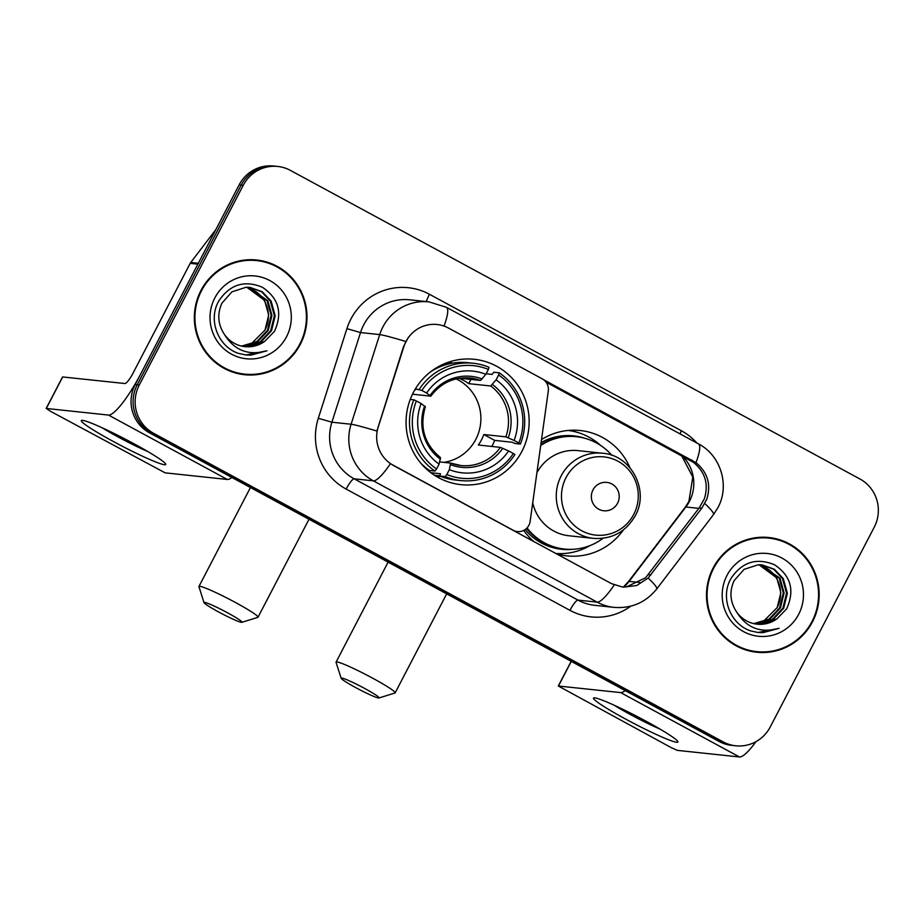 <?xml version="1.0" encoding="UTF-8"?>
<svg xmlns="http://www.w3.org/2000/svg" width="923" height="923" viewBox="0 0 923 923"><rect width="100%" height="100%" fill="white"/><g stroke="black" fill="none" stroke-linecap="round" stroke-linejoin="round"><path stroke-width="1.38" d="M393.256 465.273A32.109 31.347 96.1 0 1 378.222 427.049L403.893 346.598A32.109 31.347 96.1 0 1 406.039 341.441A32.109 31.347 96.1 0 1 437.098 324.504A32.109 31.347 96.1 0 1 448.474 328.046L542.263 378.857A11.895 11.607 -83.9 0 1 548.297 390.994L530.137 521.357A11.895 11.607 -83.9 0 1 513.165 530.252L390.429 463.681A41.627 8.365 -61.5 0 1 373.354 480.86A47.569 46.438 -83.9 0 1 351.098 424.245A41.627 1.858 17.7 0 1 376.884 431.053L403.524 346.563L408.335 337.38M413.319 392.563A63.029 61.541 96.1 0 0 460.935 484.656A63.029 61.541 96.1 0 0 521.899 451.393A63.029 61.541 96.1 0 0 474.272 359.301A63.029 61.541 96.1 0 0 413.319 392.563M623.371 529.929A63.029 61.541 -83.9 0 1 566.872 555.877A63.029 61.541 -83.9 0 1 556.523 553.846M533.817 541.547A63.029 61.541 -83.9 0 1 523.687 530.425M557.48 554.123A63.029 61.541 96.1 0 0 562.961 553.569M541.536 439.544A63.029 61.541 -83.9 0 1 580.198 430.522A63.029 61.541 -83.9 0 1 629.982 467.788M575.894 431.952A63.029 61.541 96.1 0 0 570.656 430.268M200.983 290.445A57.676 56.315 96.1 0 0 244.56 374.715A57.676 56.315 96.1 0 0 300.344 344.279A57.676 56.315 96.1 0 0 256.767 260.009A57.676 56.315 96.1 0 0 200.983 290.445M243.545 374.6A57.676 56.315 96.1 0 0 259.525 373.665M713.144 567.968A57.676 56.315 96.1 0 0 756.733 652.238A57.676 56.315 96.1 0 0 812.505 621.802A57.676 56.315 96.1 0 0 768.928 537.521A57.676 56.315 96.1 0 0 713.144 567.968M755.706 652.123A57.676 56.315 96.1 0 0 771.686 651.177M546.024 382.11L693.485 462.388C705.264 472.115 708.876 484.275 704.318 498.858L699.196 507.904L645.592 577.775L626.221 587.005M543.532 379.653L696 462.654C707.664 472.38 711.264 484.529 706.822 499.124L701.792 508.181L648.165 578.04L636.662 585.528L622.99 587.19L611.499 583.648L393.002 465.25M277.754 166.452L273.658 166.025A35.674 34.832 96.1 0 0 239.161 184.842L135.162 384.626A35.674 34.832 96.1 0 0 149.468 432.818L718.994 741.423L721.048 741.642A35.674 34.832 96.1 0 0 733.693 745.576A35.674 34.832 96.1 0 1 721.048 741.642L151.522 433.037L721.048 741.642L723.09 741.85A35.674 34.832 96.1 0 0 735.735 745.784A35.674 34.832 96.1 0 0 770.244 726.966L874.243 527.183A35.674 34.832 96.1 0 0 859.924 478.991L290.399 170.386A35.674 34.832 96.1 0 0 277.754 166.452A35.674 34.832 96.1 0 0 243.257 185.281L139.258 385.053A35.674 34.832 96.1 0 0 153.564 433.256L723.09 741.85M135.162 384.626L137.204 384.845A35.674 34.832 96.1 0 0 151.522 433.037A35.674 34.832 96.1 0 1 137.204 384.845L241.203 185.062L137.204 384.845L139.258 385.053M275.712 166.232A35.674 34.832 96.1 0 0 241.203 185.062A35.674 34.832 96.1 0 1 275.712 166.232M783.339 541.709A57.676 56.315 96.1 0 0 767.901 537.428M271.166 264.186A57.676 56.315 96.1 0 0 255.74 259.905M718.994 741.423A35.674 34.832 96.1 0 0 731.639 745.357L735.735 745.784M256.698 260.598A57.088 55.726 96.1 0 0 201.502 290.722A57.088 55.726 96.1 0 0 244.63 374.127A57.088 55.726 96.1 0 0 299.837 344.002A57.088 55.726 96.1 0 0 256.698 260.598L254.656 260.378A57.088 55.726 96.1 0 0 239.761 260.851M264.82 330.399A29.732 29.028 96.1 0 0 265.016 330.042L250.548 344.556M248.437 287.272L267.855 300.736L271.95 315.412L268.27 330.388L257.725 341.637L241.976 346.171M248.033 287.261L267.047 300.656L271.143 315.331L267.451 330.296L256.917 341.556L241.572 346.09M224.381 334.357A29.732 29.028 96.1 0 0 244.964 346.656A29.732 29.028 96.1 0 0 264.682 341.406L274.489 331.311C282.784 312.874 278.723 298.175 262.282 287.203C244.457 279.911 230 284.434 218.936 300.771C207.652 319.577 217.897 346.471 238.353 353.359L245.853 354.974L266.966 350.798C248.575 355.99 234.373 350.509 224.381 334.357C217.886 324.411 217.067 314.005 221.924 303.148L231.927 291.841L246.037 287.272L250.075 287.399L262.236 291.76L271.108 301.083L275.204 315.758L271.524 330.734L260.978 341.983L246.326 346.506L243.568 346.471M249.66 287.365L261.601 291.783L270.289 301.002L274.385 315.678L270.704 330.642L260.159 341.902L245.506 346.413L243.176 346.402M264.682 341.406L248.76 346.76L244.78 346.633M246.799 287.249L264.601 300.39L268.697 315.066L265.016 330.042A29.732 29.028 96.1 0 0 253.387 290.041L246.383 287.261M214.817 297.933A41.627 40.635 96.1 0 0 231.511 354.167A41.627 40.635 96.1 0 0 286.522 336.791A41.627 40.635 96.1 0 0 269.828 280.557A41.627 40.635 96.1 0 0 214.817 297.933M228.119 370.319A57.088 55.726 96.1 0 0 242.576 373.907L244.63 374.127M266.966 350.798L250.848 355.124L245.853 354.974M113.287 441.459A47.569 3.842 27.5 0 1 81.997 420.323A47.569 3.842 27.5 0 1 133.766 443.64A47.569 3.842 27.5 0 1 165.552 463.819A47.569 3.842 27.5 0 1 113.287 441.459M102.061 427.741A38.062 3.069 -152.5 0 0 117.867 436.821A38.062 3.069 -152.5 0 0 147.968 451.635M198.422 263.297A5.942 5.803 96.1 0 0 197.868 264.163L140.631 374.103A47.569 9.553 118.5 0 1 108.499 415.073L46.3 408.462L50.142 411.104L165.125 472.841L227.323 479.464L108.499 415.073M231.904 477.479A47.569 9.553 118.5 0 1 227.323 479.464M46.15 408.485L62.568 376.942L124.917 383.53A11.895 2.388 -61.5 0 0 132.958 373.296L190.184 263.343A5.942 5.803 -83.9 0 1 190.738 262.478L215.901 229.515M768.871 538.121A57.088 55.726 96.1 0 0 713.664 568.245A57.088 55.726 96.1 0 0 756.791 651.65A57.088 55.726 96.1 0 0 811.998 621.525A57.088 55.726 96.1 0 0 768.871 538.121L766.817 537.901A57.088 55.726 96.1 0 0 751.922 538.363M776.993 607.911A29.732 29.028 96.1 0 0 777.178 607.565L762.721 622.079M760.61 564.795L780.016 578.26L784.112 592.935L780.431 607.911L769.886 619.16L754.137 623.694M760.194 564.784L779.208 578.179L783.304 592.843L779.623 607.819L769.078 619.079L753.745 623.602M736.554 611.868A29.732 29.028 96.1 0 0 757.125 624.179A29.732 29.028 96.1 0 0 776.843 618.929L786.65 608.834C794.957 590.397 790.884 575.687 774.443 564.726C756.618 557.434 742.173 561.957 731.108 578.294C719.825 597.1 730.058 623.994 750.526 630.87L758.025 632.497L779.127 628.321C760.737 633.513 746.545 628.032 736.554 611.868C730.047 601.934 729.228 591.528 734.097 580.671L744.1 569.364L758.21 564.784L762.236 564.922L774.397 569.272L783.269 578.606L787.365 593.281L783.685 608.257L773.139 619.506L758.487 624.017L755.741 623.994M761.833 564.876L773.762 569.306L782.462 578.525L786.558 593.189L782.866 608.165L772.332 619.425L757.679 623.936L755.337 623.925M776.843 618.929L760.921 624.283L756.941 624.156M758.96 564.772L776.774 577.913L780.87 592.589L777.178 607.565A29.732 29.028 96.1 0 0 765.548 567.564L758.544 564.772M726.978 575.456A41.627 40.635 96.1 0 0 743.673 631.678A41.627 40.635 96.1 0 0 798.683 614.303A41.627 40.635 96.1 0 0 781.989 558.08A41.627 40.635 96.1 0 0 726.978 575.456M740.281 647.842A57.088 55.726 96.1 0 0 754.749 651.43L756.791 651.65M779.127 628.321L763.021 632.647L758.025 632.486M218.405 611.857A21.402 1.731 -152.5 0 0 241.872 622.321A21.402 1.731 -152.5 0 0 227.612 612.837A21.402 1.731 -152.5 0 0 204.018 602.627A21.402 1.731 -152.5 0 0 218.405 611.857M204.018 602.627L198.941 586.705A33.297 2.688 27.5 0 1 198.941 586.463A33.297 2.688 27.5 0 1 235.653 602.604A33.297 2.688 27.5 0 1 258.025 617.21A33.297 2.688 27.5 0 1 257.829 617.36L241.872 622.321M443.836 462.365A44.004 42.966 96.1 0 0 475.818 439.36A44.004 42.966 96.1 0 0 456.147 378.892M446.813 474.526L445.209 476.591A58.991 57.595 96.1 0 0 460.854 480.583A58.991 57.595 96.1 0 0 514.907 454.578L513.361 453.516A56.615 55.265 96.1 0 1 446.813 474.526L449.351 469.657A51.134 49.923 96.1 0 0 508.619 450.943L500.358 447.367L478.356 445.024A44.004 42.966 96.1 0 0 481.448 439.959A44.004 42.966 96.1 0 0 483.837 434.514L505.827 436.856L514.088 440.433A51.134 49.923 96.1 0 0 496.101 379.849L498.639 374.98A56.615 55.265 96.1 0 1 518.83 442.994L520.376 444.055A58.991 57.595 96.1 0 0 499.228 372.811L498.639 374.98M439.706 461.927L450.597 463.081L460.889 465.515A44.004 42.966 96.1 0 0 500.358 447.367M414.865 389.748L415.558 389.829L415.004 389.518M486.133 373.769L492.178 374.415L493.747 372.234L499.228 372.811M520.376 444.055L514.896 443.478L512.323 442.267L494.67 440.386A56.488 55.149 -83.9 0 1 492.201 445.786A56.488 55.149 -83.9 0 1 491.844 446.467M445.209 476.591L439.729 476.003L440.467 473.741L430.845 472.714M439.729 476.003A58.991 57.595 96.1 0 0 455.374 480.006L460.854 480.583M420.923 463.3A58.991 57.595 96.1 0 0 429.483 470.453L434.964 471.042L436.567 468.976A56.615 55.265 96.1 0 1 416.377 400.963L413.804 399.797A58.991 57.595 96.1 0 0 434.964 471.042M413.804 399.797L410.239 399.417M518.83 442.994L514.088 440.433M508.619 450.943L513.361 453.516M416.377 400.963L421.119 403.536A51.134 49.923 96.1 0 0 439.106 464.107L436.567 468.976M496.101 379.849L490.724 385.987L468.734 383.645L470.938 379.422M450.597 463.081L449.351 469.657M425.249 406.674L421.119 403.536M439.106 464.107L440.479 457.577C424.349 444.194 419.319 427.211 425.399 406.639M424.949 467.626L425.803 467.719M415.396 388.871L421.857 390.452A56.615 55.265 96.1 0 1 488.394 369.431L488.982 367.262A58.991 57.595 96.1 0 0 473.326 363.27L467.857 362.693A58.991 57.595 96.1 0 0 430.66 371.773M473.326 363.27A58.991 57.595 96.1 0 0 419.284 389.275M488.394 369.431L485.856 374.3A51.134 49.923 96.1 0 0 426.599 393.013L421.857 390.452M459.654 378.222L480.479 380.438L485.856 374.3M426.599 393.013L430.718 396.152L412.489 394.213M482.198 378.984A45.746 44.662 96.1 0 0 430.118 395.436L430.718 396.152M459.054 378.315A44.004 42.966 -83.9 0 1 468.734 383.645M494.67 440.386L483.837 434.514M440.386 476.28A61.841 60.376 -83.9 0 1 437.514 477.11M449.778 361.758A61.841 60.376 -83.9 0 1 452.42 363.177M355.528 687.508A21.402 1.731 -152.5 0 0 378.995 697.973A21.402 1.731 -152.5 0 0 364.735 688.489A21.402 1.731 -152.5 0 0 341.141 678.267A21.402 1.731 -152.5 0 0 355.528 687.508M341.141 678.267L336.064 662.356A33.297 2.688 27.5 0 1 336.064 662.114A33.297 2.688 27.5 0 1 372.777 678.243A33.297 2.688 27.5 0 1 395.148 692.861A33.297 2.688 27.5 0 1 394.94 693L378.995 697.973M617.568 503.243A14.272 13.937 96.1 0 0 611.845 483.964A14.272 13.937 96.1 0 0 592.981 489.917A14.272 13.937 96.1 0 0 598.704 509.196A14.272 13.937 96.1 0 0 617.568 503.243M532.733 502.747A42.816 41.8 96.1 0 0 569.006 535.778L593.547 538.386A42.816 41.8 96.1 0 1 561.196 475.83A42.816 41.8 96.1 0 1 602.604 453.239L578.063 450.632A42.816 41.8 96.1 0 0 536.909 472.749M611.845 455.316A56.488 55.149 96.1 0 0 576.437 436.706A56.488 55.149 96.1 0 0 540.705 445.474M576.437 436.706L575.41 436.591A56.488 55.149 96.1 0 0 540.82 444.632M526.502 528.452A56.488 55.149 96.1 0 0 563.468 548.943L564.484 549.047A56.488 55.149 96.1 0 0 603.019 538.305M527.033 527.921A56.488 55.149 96.1 0 0 564.484 549.047M590.039 545.574A61.841 60.376 -83.9 0 1 555.842 553.477M541.19 442.013L541.801 442.186A57.018 55.668 96.1 0 1 584.917 438.298M568.187 430.453A61.841 60.376 -83.9 0 1 600.688 445.474M625.459 718.982A47.569 3.842 27.5 0 1 594.17 697.846A47.569 3.842 27.5 0 1 645.927 721.151A47.569 3.842 27.5 0 1 677.724 741.342A47.569 3.842 27.5 0 1 625.459 718.982M614.222 705.264A38.062 3.069 -152.5 0 0 630.028 714.344A38.062 3.069 -152.5 0 0 660.141 729.158M625.24 690.623A47.569 9.553 118.5 0 1 620.671 692.596L558.311 686.008L670.894 747.457L677.286 750.364L739.485 756.975L620.671 692.596M755.983 741.654A47.569 9.553 118.5 0 1 739.485 756.975M698.838 508.365L685.881 506.992A38.062 37.151 96.1 0 0 689.423 501.42A38.062 37.151 96.1 0 0 682.189 455.893M623.706 587.097A38.062 37.151 96.1 0 0 629.105 581.375L685.881 506.992A21.402 2.446 -142.6 0 0 685.316 507.131L688.87 501.524L692.804 477.076L681.566 455.547M630.778 606.169A59.464 58.057 -83.9 0 1 569.941 610.334L346.125 489.063A59.464 58.057 -83.9 0 1 318.308 418.292L346.91 328.646A59.464 58.057 -83.9 0 1 429.472 294.275L681.451 430.81A11.895 2.388 -61.5 0 0 679.986 433.856M681.451 430.81A59.464 58.057 -83.9 0 1 696.946 443.052M318.308 418.292L331.899 422.203L351.098 424.245L379.711 334.599A47.569 46.438 -83.9 0 1 382.883 326.961A47.569 46.438 -83.9 0 1 428.895 301.856L409.697 299.813A47.569 46.438 96.1 0 0 363.685 324.919A47.569 46.438 96.1 0 0 360.512 332.557L331.899 422.203A47.569 46.438 96.1 0 0 354.167 478.818L577.971 600.1A47.569 46.438 96.1 0 0 594.839 605.338L614.026 607.38A47.569 46.438 -83.9 0 1 597.169 602.142L373.354 480.86L354.167 478.818A11.895 2.388 -61.5 0 0 346.125 489.063M405.705 341.464A41.627 1.858 17.7 0 0 379.711 334.599L360.512 332.557L346.91 328.646M696 462.654A41.627 8.365 -61.5 0 0 698.411 443.848L446.42 307.301A41.627 8.365 118.5 0 1 444.032 326.061M614.245 584.951A41.627 8.365 118.5 0 1 597.169 602.142L577.971 600.1A11.895 2.388 -61.5 0 0 569.941 610.334M648.165 578.04A41.627 4.765 37.4 0 1 656.715 588.978C645.708 602.546 631.482 608.672 614.026 607.38M704.814 503.543A41.627 4.765 37.4 0 1 713.502 514.607L656.715 588.978M243.257 185.281L239.161 184.842M153.564 433.256L149.468 432.818M429.472 294.275A11.895 2.388 -61.5 0 0 426.403 301.59M639.789 582.505L629.105 581.375A21.402 2.446 -142.6 0 0 628.54 581.502L685.316 507.131M650.83 574.925L648.246 574.648M701.792 508.181L699.196 507.904M692.019 460.116L689.481 459.839M197.868 264.163L190.184 263.343M62.718 376.919L46.3 408.462M190.738 262.478L198.33 263.286M450.712 463.127A44.004 42.966 96.1 0 0 460.889 465.515M508.25 437.767A45.746 44.662 96.1 0 0 492.444 384.533M450.689 464.731A45.746 44.662 96.1 0 0 502.77 448.278M424.638 405.947A45.746 44.662 96.1 0 0 440.444 459.181M505.827 436.856A44.004 42.966 96.1 0 0 490.724 385.987M480.479 380.438A44.004 42.966 96.1 0 0 470.188 378.003C454.024 376.815 440.917 382.86 430.868 396.129M633.755 514.365A39.331 38.397 96.1 0 0 617.983 461.235A39.331 38.397 96.1 0 0 566.007 477.653A39.331 38.397 96.1 0 0 581.778 530.783A39.331 38.397 96.1 0 0 633.755 514.365M525.083 529.594A57.018 55.668 96.1 0 0 573.114 549.277M571.279 661.376L558.473 685.985M514.896 531.302L517.388 531.556M713.502 514.607L717.886 507.696C730.035 485.717 720.863 455.316 698.411 443.848M446.42 307.301L428.895 301.856M623.302 587.097L628.54 581.502M309.009 519.268L258.025 617.21M446.432 362.924L451.105 363.42M434.479 475.264L439.775 475.83M250.445 487.529L198.941 586.463M446.674 593.858L395.148 692.861M602.604 453.239C631.217 455.097 649.688 490.54 635.255 515.738C625.863 531.902 611.961 539.459 593.547 538.386M388.11 562.13L336.064 662.114M558.311 686.008L571.164 661.318"/></g></svg>
